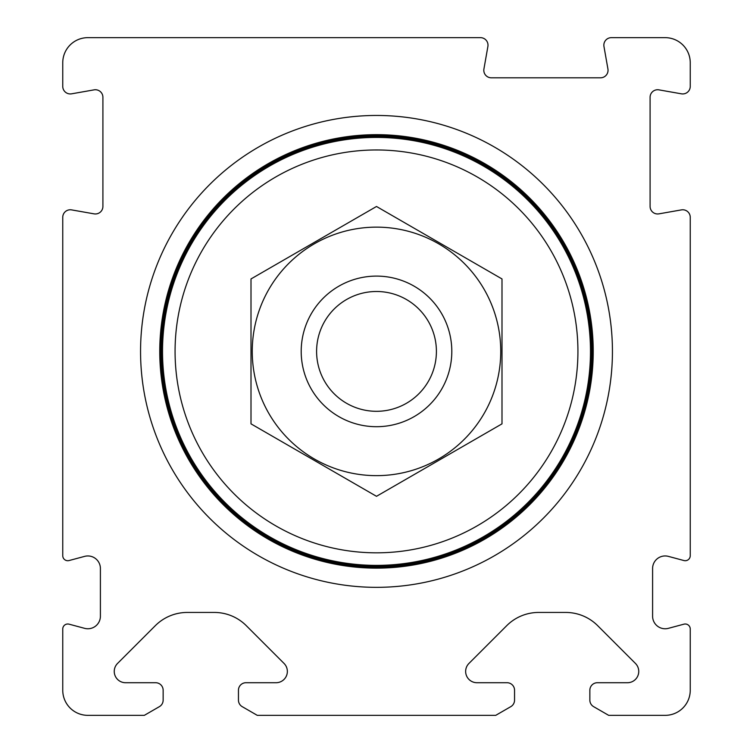 <?xml version="1.0" encoding="UTF-8"?>
<svg xmlns="http://www.w3.org/2000/svg" width="753" height="753" viewBox="0 0 753 753"><rect width="100%" height="100%" fill="white"/><g stroke="black" fill="none" stroke-linecap="round" stroke-linejoin="round"><path stroke-width="1.13" d="M608.678 715.35L665.153 715.35A25.103 25.103 0 0 0 690.247 690.247L690.247 629.019A5.017 5.017 0 0 0 683.931 624.171L668.4 628.331A12.547 12.547 0 0 1 652.597 616.208L652.597 568.506A12.547 12.547 0 0 1 668.4 556.382L683.931 560.543A5.017 5.017 0 0 0 690.247 555.695L690.247 217.306A7.53 7.53 0 0 0 681.409 209.889L658.931 213.852A7.53 7.53 0 0 1 650.093 206.435L650.093 97.269A7.53 7.53 0 0 1 658.931 89.861L681.409 93.824A7.53 7.53 0 0 0 690.247 86.407L690.247 62.753A25.103 25.103 0 0 0 665.153 37.65L611.37 37.65A7.53 7.53 0 0 0 603.962 46.488L607.925 68.975A7.53 7.53 0 0 1 600.508 77.813L491.342 77.813A7.53 7.53 0 0 1 483.925 68.975L487.888 46.488A7.53 7.53 0 0 0 480.48 37.65L87.847 37.65A25.103 25.103 0 0 0 62.753 62.753L62.753 86.407A7.53 7.53 0 0 0 71.591 93.824L94.069 89.861A7.53 7.53 0 0 1 102.907 97.269L102.907 206.435A7.53 7.53 0 0 1 94.069 213.852L71.591 209.889A7.53 7.53 0 0 0 62.753 217.306L62.753 555.695A5.017 5.017 0 0 0 69.069 560.543L84.6 556.382A12.547 12.547 0 0 1 100.403 568.506L100.403 616.208A12.547 12.547 0 0 1 84.6 628.331L69.069 624.171A5.017 5.017 0 0 0 62.753 629.019L62.753 690.247A25.103 25.103 0 0 0 87.847 715.35L144.322 715.35L159.382 706.653A7.53 7.53 0 0 0 163.147 700.13L163.147 690.247A7.53 7.53 0 0 0 155.617 682.717L125.535 682.717A11.295 11.295 0 0 1 117.553 663.44L155.316 625.677A45.18 45.18 0 0 1 187.262 612.443L214.341 612.443A45.18 45.18 0 0 1 246.287 625.677L284.05 663.44A11.295 11.295 0 0 1 276.069 682.717L245.977 682.717A7.53 7.53 0 0 0 238.447 690.247L238.447 700.13A7.53 7.53 0 0 0 242.212 706.653L257.272 715.35L495.728 715.35L510.788 706.653A7.53 7.53 0 0 0 514.553 700.13L514.553 690.247A7.53 7.53 0 0 0 507.023 682.717L476.931 682.717A11.295 11.295 0 0 1 468.95 663.44L506.713 625.677A45.18 45.18 0 0 1 538.659 612.443L565.738 612.443A45.18 45.18 0 0 1 597.684 625.677L635.447 663.44A11.295 11.295 0 0 1 627.465 682.717L597.383 682.717A7.53 7.53 0 0 0 589.853 690.247L589.853 700.13A7.53 7.53 0 0 0 593.618 706.653L608.678 715.35M140.557 351.397A235.943 235.943 0 0 1 494.467 147.07A235.943 235.943 0 0 1 494.467 555.733A235.943 235.943 0 0 1 140.557 351.397M316.599 351.397A59.901 59.901 0 0 1 406.451 299.525A59.901 59.901 0 0 1 406.451 403.279A59.901 59.901 0 0 1 316.599 351.397M301.2 351.397A75.3 75.3 0 0 1 414.15 286.187A75.3 75.3 0 0 1 414.15 416.616A75.3 75.3 0 0 1 301.2 351.397M175.073 351.397A201.428 201.428 0 0 1 477.214 176.955A201.428 201.428 0 0 1 477.214 525.839A201.428 201.428 0 0 1 175.073 351.397M162.526 351.397A213.974 213.974 0 0 1 483.492 166.093A213.974 213.974 0 0 1 483.492 536.71A213.974 213.974 0 0 1 162.526 351.397M161.641 351.397A214.859 214.859 0 0 1 483.925 165.331A214.859 214.859 0 0 1 483.925 537.473A214.859 214.859 0 0 1 161.641 351.397M159.758 351.397A216.742 216.742 0 0 1 484.866 163.702A216.742 216.742 0 0 1 484.866 539.101A216.742 216.742 0 0 1 159.758 351.397M251.003 278.939L251.003 423.854L376.5 496.312L501.997 423.854L501.997 278.939L376.5 206.482L251.003 278.939M376.5 475.642A124.245 124.245 0 0 0 484.104 289.274A124.245 124.245 0 0 0 268.896 289.274A124.245 124.245 0 0 0 376.5 475.642M160.7 351.397A215.8 215.8 0 0 1 484.395 164.512A215.8 215.8 0 0 1 484.395 538.282A215.8 215.8 0 0 1 160.7 351.397"/></g></svg>
